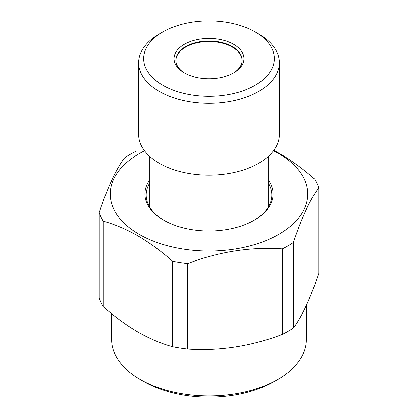 <?xml version="1.0" encoding="UTF-8"?>
<svg xmlns="http://www.w3.org/2000/svg" width="418" height="418" viewBox="0 0 418 418"><rect width="100%" height="100%" fill="white"/><g stroke="black" fill="none" stroke-linecap="round" stroke-linejoin="round"><path stroke-width="0.63" d="M184.291 72.884A34.945 20.174 180 0 1 183.199 72.225A34.945 20.174 180 0 1 184.855 44.031A34.945 20.174 180 0 1 233.709 44.35A34.945 20.174 180 0 1 234.801 72.225A34.945 20.174 180 0 1 184.291 72.884M234.122 72.643A33.147 19.139 0 0 0 242.142 59.837A33.147 19.139 0 0 0 232.439 46.623A33.147 19.139 0 0 0 196.57 42.411A33.147 19.139 0 0 0 175.858 59.837A33.147 19.139 0 0 0 183.878 72.643M162.806 85.288A65.328 37.719 0 0 0 255.194 85.288A65.328 37.719 0 0 0 255.194 31.946L258.747 33.999A70.355 40.619 180 0 1 279.355 62.721A70.355 40.619 180 0 1 235.924 100.247A70.355 40.619 180 0 1 159.253 91.443A70.355 40.619 180 0 1 138.645 62.721A70.355 40.619 180 0 1 159.253 33.999L162.806 31.946A65.328 37.719 0 0 0 162.806 85.288M279.355 62.721L279.355 134.528A70.355 40.619 180 0 1 235.924 172.054A70.355 40.619 180 0 1 159.253 163.25A70.355 40.619 180 0 1 138.645 134.528L138.645 62.721M306.368 305.422L306.368 339.682A97.368 56.216 180 0 1 277.85 379.434L274.297 381.482A92.341 53.311 180 0 1 143.703 381.488L140.15 379.434A97.368 56.216 180 0 1 111.632 339.682L111.632 313.725M277.85 379.434A97.368 56.216 180 0 1 140.15 379.434L143.703 381.482A92.341 53.311 180 0 1 143.703 381.482L143.703 381.482M293.399 242.518L293.399 328.031C301.812 316.933 310.266 298.718 318.762 273.382L318.762 187.87C310.266 199.156 301.812 217.37 293.399 242.518A111.815 64.555 180 0 1 282.338 248.903C250.952 246.735 219.403 251.615 187.687 263.549A111.815 64.555 180 0 1 172.577 261.208C161.291 251.26 149.738 242.816 137.93 235.877C126.257 229.236 114.71 224.346 103.288 221.206A111.815 64.555 180 0 1 99.238 212.485C107.734 187.144 116.188 168.929 124.601 157.837A111.815 64.555 180 0 1 135.662 151.447M293.399 328.031A111.815 64.555 180 0 1 282.338 334.416C250.952 346.297 219.403 351.177 187.687 349.056A111.815 64.555 180 0 1 172.577 346.721C161.291 343.638 149.738 338.747 137.93 332.049C126.257 325.214 114.71 316.771 103.288 306.718A111.815 64.555 180 0 1 99.238 297.992L99.238 212.485M273.445 150.82A98.758 57.015 180 0 1 278.832 153.704A98.758 57.015 180 0 1 278.832 234.341A98.758 57.015 180 0 1 139.168 234.341A98.758 57.015 180 0 1 144.555 150.82M273.78 150.37L280.07 153.814C291.879 160.752 303.426 169.196 314.712 179.15A111.815 64.555 180 0 1 318.762 187.87M268.675 180.555A64.074 36.993 180 0 1 254.306 220.181A64.074 36.993 180 0 1 163.694 220.181L163.694 220.181A64.074 36.993 180 0 1 149.325 180.555M164.143 220.438A62.815 36.267 180 0 1 146.185 195.049A62.815 36.267 180 0 1 149.325 183.721M148.751 205.306A62.815 36.267 180 0 1 149.325 204.24M175.921 61.373A33.106 19.113 180 0 1 175.91 60.155A33.106 19.113 180 0 1 196.742 42.913A33.106 19.113 180 0 1 232.408 47.156A33.106 19.113 180 0 1 242.09 60.155A33.106 19.113 180 0 1 242.079 61.373M268.675 204.24A62.815 36.267 180 0 1 269.249 205.306M268.675 183.721A62.815 36.267 180 0 1 271.815 195.049A62.815 36.267 180 0 1 253.857 220.438M187.687 349.056L187.687 263.549M282.338 248.903L282.338 334.416M103.288 306.718L103.288 221.206M172.577 261.208L172.577 346.721M258.747 33.999L255.194 31.946A65.328 37.719 0 0 0 162.806 31.946M268.675 156.039L268.675 206.372M242.09 60.155L242.126 60.871M175.91 60.155L175.874 60.871M149.325 156.039L149.325 206.372"/></g></svg>
